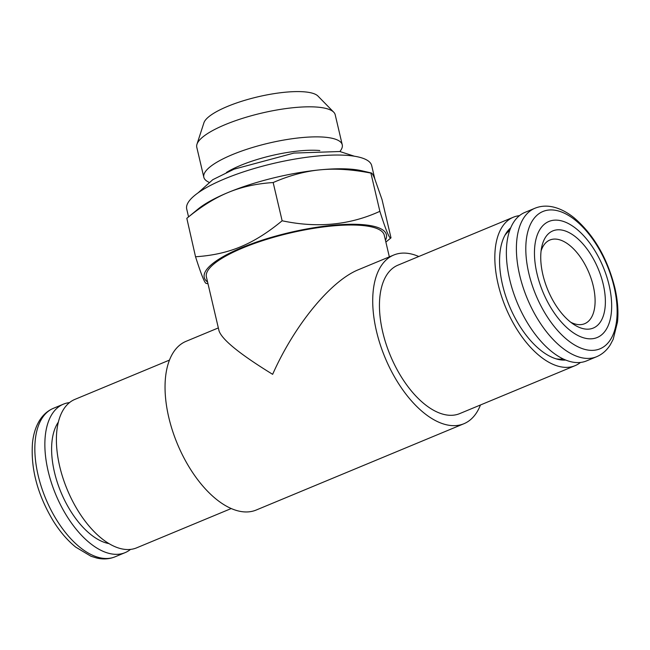 <?xml version="1.0" encoding="UTF-8"?>
<svg xmlns="http://www.w3.org/2000/svg" width="650" height="650" viewBox="0 0 650 650"><rect width="100%" height="100%" fill="white"/><g stroke="black" fill="none" stroke-linecap="round" stroke-linejoin="round"><path stroke-width="0.97" d="M108.916 543.595A69.428 36.034 -112.6 0 1 60.962 492.237A69.428 36.034 -112.6 0 1 58.402 422.021M130.504 549.413A80.389 41.722 -112.6 0 1 125.084 552.646A80.389 41.722 -112.6 0 1 55.705 494.414A80.389 41.722 -112.6 0 1 63.391 404.17A80.389 41.722 -112.6 0 1 69.509 402.61M570.724 322.238A45.313 23.514 67.4 0 0 577.273 324.472A45.313 23.514 67.4 0 0 584.659 323.7A45.313 23.514 67.4 0 0 588.989 272.838A45.313 23.514 67.4 0 0 549.892 240.021A45.313 23.514 67.4 0 0 541.092 250.924M584.651 328.949A52.618 27.308 67.4 0 0 594.425 260.804A52.618 27.308 67.4 0 0 541.686 247.211A52.618 27.308 67.4 0 0 573.771 324.431A52.618 27.308 67.4 0 0 584.651 328.949M586.909 338.569A62.847 32.622 67.4 0 0 597.301 254.8A62.847 32.622 67.4 0 0 534.926 245.018A62.847 32.622 67.4 0 0 586.909 338.569M534.918 208.252L524.891 212.42A80.389 41.722 67.4 0 0 512.939 291.102A80.389 41.722 67.4 0 0 573.471 362.253A80.389 41.722 67.4 0 0 586.584 360.888L596.611 356.728C602.249 354.323 606.824 350.326 610.342 344.719L613.202 339.276L617.5 322.01C618.556 311.521 617.679 300.154 614.876 287.918C607.368 258.05 593.759 234.674 574.064 217.783C567.198 212.257 560.235 208.666 553.183 207.001C546.707 205.522 540.613 205.944 534.918 208.252A80.389 41.722 67.4 0 0 522.966 286.934A80.389 41.722 67.4 0 0 583.497 358.085A80.389 41.722 67.4 0 0 596.611 356.728M186.818 218.327L197.893 209.194A95.006 24.586 -13.2 0 1 227.996 192.554C214.679 198.047 200.947 206.643 186.818 218.327L195.536 256.758C212.282 255.686 227.338 252.346 240.703 246.748C254.093 241.223 267.906 232.57 282.132 220.773C317.2 228.256 349.781 225.103 379.868 211.323C386.067 230.791 389.781 239.631 390.999 237.843L385.873 242.068M188.549 216.897L186.713 209.04A95.006 24.586 -13.2 0 1 224.77 178.815A95.006 24.586 -13.2 0 1 318.776 155.919A95.006 24.586 -13.2 0 1 371.702 165.653L374.806 178.888M370.898 173.095C352.162 169.423 335.254 168.342 320.158 169.837C305.053 171.259 289.388 175.5 273.162 182.544C256.425 183.625 241.369 186.956 227.996 192.554A95.006 24.586 -13.2 0 1 320.158 169.837A95.006 24.586 -13.2 0 1 361.757 170.763L371.337 172.989L370.898 173.095L379.868 211.323M226.452 172.445A60.661 15.697 -13.2 0 1 240.581 165.401A60.661 15.697 -13.2 0 1 319.832 150.54M339.95 151.531L340.844 150.199A71.094 18.403 166.8 0 0 342.249 144.804A71.094 18.403 166.8 0 0 268.832 143.122A71.094 18.403 166.8 0 0 203.824 177.271A71.094 18.403 166.8 0 0 207.48 181.48L208.877 182.276M342.249 144.804L335.205 114.758A71.094 18.403 166.8 0 0 333.718 112.182A71.094 18.403 166.8 0 0 261.787 113.076A71.094 18.403 166.8 0 0 196.958 144.259A71.094 18.403 166.8 0 0 196.771 147.225L203.824 177.271M196.958 144.259L203.913 122.809A59.28 15.34 -13.2 0 1 227.508 106.421A59.28 15.34 -13.2 0 1 317.956 96.062L333.718 112.182M207.577 282.011A93.543 24.213 -13.2 0 1 241.727 247.674A93.543 24.213 -13.2 0 1 342.989 224.518A93.543 24.213 -13.2 0 1 385.458 240.289M207.992 283.79L206.237 283.384C204.823 283.522 201.256 274.649 195.536 256.758M273.162 182.544L282.132 220.773M371.337 172.989C372.068 173.152 373.157 174.939 374.595 178.376L382.037 199.615L390.999 237.843M480.464 404.983A91.349 47.409 -112.6 0 1 463.881 423.743A91.349 47.409 -112.6 0 1 385.044 357.581A91.349 47.409 -112.6 0 1 393.77 255.028L358.662 269.612C330.939 280.654 294.474 325.041 272.642 374.327C240.053 354.299 222.194 339.836 219.05 330.939L206.391 276.933A91.349 23.644 -13.2 0 1 289.924 233.057A91.349 23.644 -13.2 0 1 384.264 235.211L389.342 256.864M393.77 255.028A91.349 47.409 -112.6 0 1 408.671 253.476A91.349 47.409 -112.6 0 1 418.771 256.506M463.881 423.743L256.197 510.039A91.349 47.409 -112.6 0 1 177.369 443.869A91.349 47.409 -112.6 0 1 186.095 341.315L218.343 327.917M580.466 362.448A80.389 41.722 -112.6 0 1 575.047 365.682L459.672 413.619A80.389 41.722 -112.6 0 1 390.293 355.396A80.389 41.722 -112.6 0 1 397.979 265.151L513.354 217.214A80.389 41.722 -112.6 0 1 519.472 215.654M575.047 365.682A80.389 41.722 -112.6 0 1 505.676 307.458A80.389 41.722 -112.6 0 1 513.354 217.214M510.754 227.793A72.694 37.724 67.4 0 0 505.863 233.651A72.694 37.724 67.4 0 0 509.364 305.923A72.694 37.724 67.4 0 0 558.106 359.385A72.694 37.724 67.4 0 0 560.235 359.808A72.694 37.724 67.4 0 0 565.711 360.059M556.108 358.849A70.159 36.408 67.4 0 0 556.213 358.865A70.159 36.408 67.4 0 0 563.144 358.93M509.746 230.409A70.159 36.408 67.4 0 0 504.839 235.463M231.197 508.552L136.622 547.852A80.389 41.722 -112.6 0 1 67.243 489.621A80.389 41.722 -112.6 0 1 74.929 399.376L169.504 360.076M115.058 556.814A80.389 41.722 -112.6 0 1 45.687 498.582A80.389 41.722 -112.6 0 1 53.365 408.338C47.71 410.743 43.119 414.765 39.593 420.404C35.791 426.571 33.426 434.038 32.5 442.804C30.574 468.683 37.546 494.812 53.406 521.202C60.101 531.83 67.535 540.467 75.717 547.121L90.984 556.254L96.858 558.074C103.309 559.536 109.379 559.114 115.058 556.814L125.084 552.646M587.844 350.049A74.352 38.586 67.4 0 0 600.137 250.949A74.352 38.586 67.4 0 0 526.354 239.387A74.352 38.586 67.4 0 0 587.844 350.049M198.063 192.863L212.745 179.709L234.033 169.187L293.93 153.075L339.828 151.515L354.356 156.211M63.391 404.17L53.365 408.338M562.534 359.011L562.957 358.841M509.259 230.783L509.673 230.612"/></g></svg>
